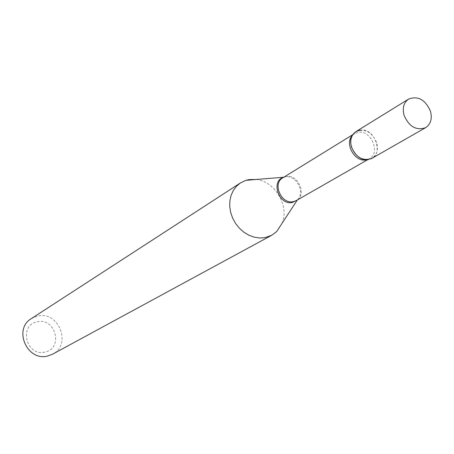 <?xml version="1.0" encoding="UTF-8"?>
<svg xmlns="http://www.w3.org/2000/svg" width="454" height="454" viewBox="0 0 454 454"><rect width="100%" height="100%" fill="white"/><g stroke="black" fill="none" stroke-linecap="round" stroke-linejoin="round"><path stroke-width="0.34" stroke-dasharray="2.27 1.7" d="M355.987 131.592C365.073 128.21 372.002 131.978 376.763 142.891C378.449 149.882 376.826 155.035 371.9 158.355M359.897 130.173C375.895 127.058 384.833 157.606 368.427 159.575M44.815 352.105C26.224 356.861 18.415 324.786 37.347 321.79C55.734 317.301 63.583 348.791 44.815 352.105M31.298 318.64L37.699 316.035C58.85 310.74 72.067 344.751 52.465 354.245M256.107 179.483C274.84 181.186 289.567 205.951 282.116 223.226M283.693 177.27L282.768 177.843L286.19 176.572C298.278 173.927 307.205 195.095 296.286 200.589L297.234 200.044M283.761 177.23L285.169 176.912C296.218 174.478 305.803 192.592 297.347 199.942L297.302 200.01M352.412 135.332L354.455 133.635L358.11 132.313C371.031 129.645 380.98 152.913 369.369 158.73L366.1 159.882M353.155 134.197L354.455 133.635L352.849 134.628M368.262 159.604L369.369 158.73L367.734 159.666"/><path stroke-width="0.68" d="M404.02 115.168C402.227 107.91 403.759 102.542 408.617 99.063C418.077 95.601 425.375 99.687 430.5 111.321C432.356 118.755 430.727 124.203 425.619 127.665C416.239 130.843 409.037 126.677 404.02 115.168M425.619 127.665L371.9 158.355C362.899 161.459 356.067 157.617 351.407 146.829C349.784 140.014 351.311 134.934 355.987 131.592L408.617 99.063M282.116 223.226L276.594 231.665L271.674 235.297L52.465 354.245L47.568 356.055C27.144 361.594 13.07 329.105 31.298 318.64L240.518 182.883L246.057 180.3L249.115 179.585L256.107 179.483M271.674 235.297L265.102 237.618L259.802 238.004L254.376 237.215L249.036 235.286L244.002 232.283L239.479 228.322L235.654 223.572L232.681 218.215L230.683 212.478L229.741 206.587L229.883 200.793L231.109 195.316L233.362 190.379L236.54 186.18L240.518 182.883M368.427 159.575L368.262 159.604C356.708 161.987 345.545 143.203 353.155 134.197L356.129 131.507L359.897 130.173M367.734 159.666L296.286 200.589L293.222 201.689C281.287 204.47 272.139 183.558 282.768 177.843L352.849 134.628M297.234 200.044L292.331 202.49C278.852 205.543 270.448 180.857 283.693 177.27M366.1 159.882C354.761 162.418 344.132 143.345 352.412 135.332M283.761 177.23L246.057 180.3M297.302 200.01L276.594 231.665"/></g></svg>
